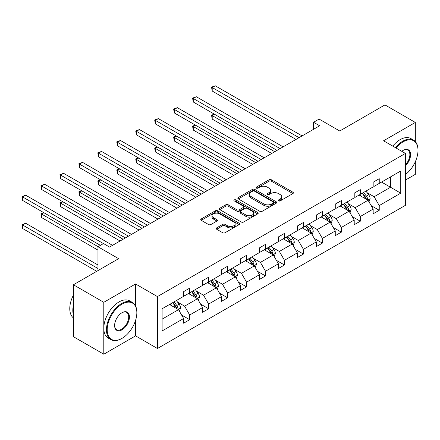 <?xml version="1.0" encoding="UTF-8"?>
<svg xmlns="http://www.w3.org/2000/svg" width="440" height="440" viewBox="0 0 440 440"><rect width="100%" height="100%" fill="white"/><g stroke="black" fill="none" stroke-linecap="round" stroke-linejoin="round"><path stroke-width="0.66" d="M278.548 200.893A1.183 0.682 0 0 0 280.22 200.893L292.892 193.578A1.689 0.974 0 0 0 293.387 192.891A1.689 0.974 0 0 0 292.892 192.203L271.425 179.806A1.689 0.974 0 0 0 269.038 179.806L256.366 187.121A1.183 0.682 0 0 0 256.02 187.605A1.183 0.682 0 0 0 256.366 188.089A1.183 0.682 0 0 0 258.038 188.089L259.677 187.138A5.396 3.119 0 0 1 267.311 187.138L269.099 188.172A5.396 3.119 0 0 1 270.677 190.377A5.396 3.119 0 0 1 269.099 192.577L267.46 193.529A1.183 0.682 0 0 0 267.113 194.007A1.183 0.682 0 0 0 267.46 194.491A1.183 0.682 0 0 0 269.126 194.491L270.765 193.545A5.396 3.119 0 0 1 278.399 193.545L280.192 194.579A5.396 3.119 0 0 1 281.77 196.779A5.396 3.119 0 0 1 280.192 198.985L278.548 199.931A1.183 0.682 0 0 0 278.207 200.415A1.183 0.682 0 0 0 278.548 200.893L278.548 199.931M415.327 141.554L415.327 122.447L384.951 104.913L339.752 131.005L319.099 119.081L313.572 122.271L313.572 129.288M405.427 180.076L415.327 174.356L415.327 161.716M135.57 305.971L135.57 283.965L103.796 302.308L103.796 354.216L73.42 336.683L73.42 284.774L118.618 258.676L97.961 246.752L97.961 270.6M103.796 302.308L73.42 284.774M216.684 227.871A1.689 0.974 0 0 0 216.189 228.558A1.689 0.974 0 0 0 216.684 229.246L222.706 232.722A1.689 0.974 0 0 0 225.088 232.722L239.162 224.598A1.689 0.974 0 0 0 239.657 223.911A1.689 0.974 0 0 0 239.162 223.223L217.696 210.826A1.689 0.974 0 0 0 215.309 210.826L201.24 218.95A1.689 0.974 0 0 0 200.745 219.643A1.689 0.974 0 0 0 201.24 220.33L208.511 224.527A1.689 0.974 0 0 0 210.898 224.527L216.92 221.051A1.689 0.974 0 0 0 217.415 220.363A1.689 0.974 0 0 0 216.92 219.676L213.312 217.591A4.51 2.607 0 0 1 211.992 215.749A4.51 2.607 0 0 1 214.775 213.345A4.51 2.607 0 0 1 219.692 213.906L233.827 222.068A4.51 2.607 0 0 1 235.147 223.911A4.51 2.607 0 0 1 232.364 226.314A4.51 2.607 0 0 1 227.447 225.753L225.088 224.389A1.689 0.974 0 0 0 222.706 224.389L216.684 227.871L216.684 229.246M97.961 246.752L103.493 243.556L109.566 247.066L319.644 125.78L313.572 122.271M135.57 283.965L157.438 296.593L405.427 153.417L405.427 205.326L157.438 348.502L157.438 296.593M415.327 122.447L383.554 140.789L405.427 153.417M259.798 211.31A1.689 0.974 0 0 0 262.18 211.31L276.254 203.181A1.689 0.974 0 0 0 276.749 202.494A1.689 0.974 0 0 0 276.254 201.806L254.788 189.415A1.689 0.974 0 0 0 252.401 189.415L238.326 197.538A1.689 0.974 0 0 0 237.837 198.226A1.689 0.974 0 0 0 238.326 198.913L259.798 211.31M234.685 201.152A1.183 0.682 0 0 1 235.884 201.316L235.884 199.914L257.708 212.514A1.689 0.974 0 0 1 258.203 213.202A1.689 0.974 0 0 1 257.708 213.889L243.634 222.013A1.689 0.974 0 0 1 241.252 222.013L219.786 209.622L219.786 208.247A1.689 0.974 0 0 0 219.291 208.934A1.689 0.974 0 0 0 219.786 209.622M219.786 208.247L225.808 204.765A1.689 0.974 0 0 1 228.19 204.765L236.896 209.792A1.689 0.974 0 0 0 239.283 209.792L243.276 207.488A1.689 0.974 0 0 0 243.771 206.8A1.689 0.974 0 0 0 243.276 206.107L234.212 200.877A1.183 0.682 0 0 1 233.865 200.393A1.183 0.682 0 0 1 234.597 199.766A1.183 0.682 0 0 1 235.884 199.914M162.118 308.764L183.623 296.346L183.623 291.649L189.695 288.139L189.695 292.837L202.576 285.401L202.576 280.704L208.654 277.195L208.654 281.897L221.529 274.461L221.529 269.759L227.607 266.25L227.607 270.952L240.488 263.516L240.488 258.819L246.56 255.31L246.56 260.007L259.44 252.571L259.44 247.874L265.513 244.365L265.513 249.068L278.394 241.632L278.394 236.929L284.471 233.42L284.471 238.123L297.347 230.687L297.347 225.99L303.424 222.481L303.424 227.178L316.305 219.742L316.305 215.045L322.377 211.536L322.377 216.238L335.258 208.802L335.258 204.1L341.33 200.59L341.33 205.293L354.211 197.857L354.211 193.16L360.289 189.651L360.289 194.348L373.164 186.912L373.164 182.215L379.242 178.706L379.242 183.409L400.747 170.989L400.747 193.16L379.242 205.573L379.242 210.276L373.164 213.78L373.164 209.083L360.289 216.519L360.289 221.216L354.211 224.725L354.211 220.022L341.33 227.458L341.33 232.161L335.258 235.67L335.258 230.967L322.377 238.403L322.377 243.106L316.305 246.609L316.305 241.912L303.424 249.348L303.424 254.045L297.347 257.554L297.347 252.852L284.471 260.288L284.471 264.99L278.394 268.499L278.394 263.797L265.513 271.233L265.513 275.935L259.44 279.439L259.44 274.742L246.56 282.178L246.56 286.875L240.488 290.384L240.488 285.687L227.607 293.117L227.607 297.82L221.529 301.329L221.529 296.626L208.654 304.062L208.654 308.764L202.576 312.268L202.576 307.571L189.695 315.007L189.695 319.704L183.623 323.213L183.623 318.516L162.118 330.93L162.118 308.764M188.48 293.541L197.472 298.733L184.597 306.168L177.562 302.11M184.597 306.168L189.695 315.007M197.472 298.733L202.576 307.571M183.623 295.224L184.597 295.784L189.695 292.837M207.438 282.596L216.431 287.788L203.549 295.224L196.515 291.165M203.549 295.224L208.654 304.062M216.431 287.788L221.529 296.626M202.576 284.279L203.549 284.84L208.654 281.897M226.391 271.656L235.384 276.843L222.503 284.279L215.468 280.22M222.503 284.279L227.607 293.117M235.384 276.843L240.488 285.687M221.529 273.339L222.503 273.9L227.607 270.952M245.344 260.711L254.337 265.903L241.456 273.339L234.427 269.28M241.456 273.339L246.56 282.178M254.337 265.903L259.44 274.742M240.488 262.394L241.456 262.955L246.56 260.007M264.297 249.766L273.29 254.958L260.414 262.394L253.38 258.335M260.414 262.394L265.513 271.233M273.29 254.958L278.394 263.797M259.44 251.449L260.414 252.01L265.513 249.068M283.256 238.827L292.243 244.013L279.367 251.449L272.332 247.39M279.367 251.449L284.471 260.288M292.243 244.013L297.347 252.852M278.394 240.51L279.367 241.071L284.471 238.123M302.209 227.882L311.201 233.073L298.32 240.51L291.286 236.445M298.32 240.51L303.424 249.348M311.201 233.073L316.305 241.912M297.347 229.565L298.32 230.126L303.424 227.178M321.161 216.937L330.154 222.129L317.273 229.565L310.244 225.506M317.273 229.565L322.377 238.403M330.154 222.129L335.258 230.967M316.305 218.62L317.273 219.181L322.377 216.238M340.115 205.997L349.107 211.184L336.232 218.62L329.197 214.561M336.232 218.62L341.33 227.458M349.107 211.184L354.211 220.022M335.258 207.68L336.232 208.241L341.33 205.293M359.073 195.052L368.06 200.244L355.185 207.68L348.15 203.615M355.185 207.68L360.289 216.519M368.06 200.244L373.164 209.083M354.211 196.735L355.185 197.296L360.289 194.348M381.552 182.072L390.539 187.264L374.138 196.735L367.103 192.676M374.138 196.735L379.242 205.573M400.747 193.16L390.539 187.264L390.539 176.886L400.747 170.989M103.796 354.216L135.57 335.874L157.438 348.502M373.164 185.79L374.138 186.351L379.242 183.409M162.118 319.143L178.519 309.672L169.527 304.486M178.519 309.672L183.623 318.516M371.162 205.607L379.242 210.276M352.209 216.552L360.289 221.216M333.25 227.497L341.33 232.161M314.298 238.441L322.377 243.106M295.345 249.381L303.424 254.045M276.392 260.326L284.471 264.99M257.433 271.271L265.513 275.935M238.48 282.211L246.56 286.875M219.527 293.156L227.607 297.82M200.574 304.101L208.654 308.764M181.615 315.04L189.695 319.704M135.57 335.874L135.57 320.375M279.021 201.058L280.192 200.387A5.396 3.119 0 0 0 281.77 198.181L281.77 196.779M270.677 190.377L270.677 191.78A5.396 3.119 0 0 1 269.099 193.985L267.933 194.656M292.87 193.589L271.425 181.209A1.689 0.974 0 0 0 269.038 181.209L256.839 188.254M276.232 203.198L254.788 190.817A1.689 0.974 0 0 0 252.401 190.817L238.348 198.93M273.273 202.978A1.183 0.682 0 0 0 273.62 202.494A1.183 0.682 0 0 0 273.273 202.015L254.43 191.136A1.183 0.682 0 0 0 252.758 191.136L251.031 192.132A5.396 3.119 0 0 0 249.447 194.337A5.396 3.119 0 0 0 251.031 196.537L263.912 203.973A5.396 3.119 0 0 0 271.541 203.973L273.273 202.978L273.273 204.38A1.183 0.682 0 0 0 273.62 203.896L273.62 202.494M249.447 194.337L249.447 195.74A5.396 3.119 0 0 0 251.031 197.94L251.031 196.537M273.273 204.38L271.541 205.376A5.396 3.119 0 0 1 263.912 205.376L251.031 197.94M219.808 209.632L225.808 206.168L225.808 204.765M243.771 206.8L243.771 208.203A1.689 0.974 0 0 1 243.276 208.89L239.283 211.195A1.689 0.974 0 0 1 236.896 211.195L228.19 206.168A1.689 0.974 0 0 0 225.808 206.168M235.884 201.316L257.686 213.906M245.933 215.012A4.51 2.607 0 0 0 250.85 215.573A4.51 2.607 0 0 0 253.633 213.169A4.51 2.607 0 0 0 252.313 211.327L247.335 208.45A1.689 0.974 0 0 0 244.948 208.45L240.95 210.76A1.689 0.974 0 0 0 240.46 211.448A1.689 0.974 0 0 0 240.95 212.135L245.933 215.012L245.933 216.414A4.51 2.607 0 0 0 250.85 216.975A4.51 2.607 0 0 0 253.633 214.572L253.633 213.169M240.46 211.448L240.46 212.85A1.689 0.974 0 0 0 240.95 213.538L240.95 212.135M245.933 216.414L240.95 213.538M235.147 223.911L235.147 225.313A4.51 2.607 0 0 1 232.364 227.716A4.51 2.607 0 0 1 227.447 227.156L225.088 225.792A1.689 0.974 0 0 0 222.706 225.792L216.706 229.257M211.992 215.749L211.992 217.151A4.51 2.607 0 0 0 213.312 218.994L213.312 217.591M216.898 221.067L213.312 218.994M239.14 224.609L217.696 212.229A1.689 0.974 0 0 0 215.309 212.229L201.262 220.341M368.984 201.845L370.106 198.616A4.554 2.629 -120 0 0 368.649 194.739L365.921 191.097M361.031 196.185L359.849 194.601M214.522 114.263L212.212 115.594L212.212 119.103L271.711 153.456M367.389 199.854L367.648 198.809A4.554 2.629 -120 0 0 366.344 196.07L363.616 192.429M362.472 193.089L365.475 197.093A2.321 1.342 60 0 1 365.899 197.802L367.648 198.809M362.159 193.27L364.881 196.911A4.554 2.629 60 0 1 366.02 199.062M212.212 119.103L211.541 115.209L274.747 151.701M211.541 115.209L214.253 114.109M299.052 137.671L212.212 87.533L215.248 85.784L302.088 135.916M296.01 139.425L212.212 91.042L212.212 87.533L211.541 87.147L215.248 85.784M212.212 91.042L211.541 87.147M405.427 174.548A20.966 12.106 120 0 0 418 150.364A20.966 12.106 120 0 0 403.178 141.806A20.966 12.106 120 0 0 396.066 148.016M395.434 147.648A21.477 12.403 -60 0 1 402.815 141.18A21.477 12.403 -60 0 1 413.55 140.113A21.477 12.403 -60 0 1 418 149.947L418 150.364M401.792 151.322A10.483 6.05 -60 0 1 403.178 150.364L403.178 150.364A10.483 6.05 -60 0 1 410.498 153.384A10.483 6.05 -60 0 1 405.427 165.781M392.761 146.107A21.477 12.403 -60 0 1 400.142 139.634A21.477 12.403 -60 0 1 410.877 138.572L413.55 140.113M405.427 164.764A9.966 5.753 120 0 0 407.798 150.084A9.966 5.753 120 0 0 402.991 150.475M121.655 338.575L122.023 338.366A20.966 12.106 120 0 0 136.846 312.692A20.966 12.106 120 0 0 122.023 304.134A20.966 12.106 120 0 0 107.195 329.808A20.966 12.106 120 0 0 122.023 338.366L121.655 338.575A21.477 12.403 -60 0 1 110.919 339.642A21.477 12.403 -60 0 1 107.624 322.427A21.477 12.403 -60 0 1 121.655 303.501A21.477 12.403 -60 0 1 132.396 302.44A21.477 12.403 -60 0 1 136.846 312.268L136.846 312.692M122.023 329.808A10.483 6.05 -60 0 1 114.609 325.529A10.483 6.05 -60 0 1 122.023 312.692L122.023 312.692A10.483 6.05 -60 0 1 129.432 316.971A10.483 6.05 -60 0 1 122.023 329.808M114.609 325.314A9.966 5.753 120 0 0 116.672 329.67A9.966 5.753 120 0 0 121.655 329.175A9.966 5.753 120 0 0 128.167 320.392A9.966 5.753 120 0 0 126.638 312.406A9.966 5.753 120 0 0 121.836 312.802M110.919 339.642L108.246 338.096A21.477 12.403 -60 0 1 104.951 320.887A21.477 12.403 -60 0 1 118.982 301.956A21.477 12.403 -60 0 1 129.723 300.894L132.396 302.44M73.42 314.936A21.477 12.403 -60 0 1 73.42 305.113M73.42 317.916A21.477 12.403 -60 0 1 73.42 295.119M350.031 212.784L351.148 209.556A4.554 2.629 -120 0 0 349.695 205.678L346.968 202.037M342.078 207.125L340.895 205.546M195.564 125.202L193.259 126.539L193.259 130.048L252.758 164.395M348.436 210.799L348.689 209.754A4.554 2.629 -120 0 0 347.386 207.014L344.658 203.374M343.519 204.028L346.522 208.038A2.321 1.342 60 0 1 346.94 208.742L348.689 209.754M343.2 204.215L345.928 207.856A4.554 2.629 60 0 1 347.067 210.007M193.259 130.048L192.588 126.154L255.794 162.641M192.588 126.154L195.299 125.048M331.078 223.729L332.195 220.501A4.554 2.629 -120 0 0 330.743 216.623L328.014 212.982M323.12 218.07L321.937 216.491M176.611 136.147L174.301 137.478L174.301 140.987L233.799 175.34M329.483 221.744L329.736 220.693A4.554 2.629 -120 0 0 328.433 217.954L325.705 214.313M324.566 214.973L327.569 218.983A2.321 1.342 60 0 1 327.987 219.687L329.736 220.693M324.247 215.155L326.975 218.801A4.554 2.629 60 0 1 328.108 220.946M174.301 140.987L173.635 137.093L236.841 173.586M173.635 137.093L176.347 135.993M280.093 148.615L193.259 98.478L196.295 96.723L283.135 146.861M277.057 150.364L193.259 101.987L193.259 98.478L192.588 98.093L196.295 96.723M193.259 101.987L192.588 98.093M261.14 159.555L174.301 109.422L177.342 107.668L264.176 157.801M258.104 161.31L174.301 112.926L174.301 109.422L173.635 109.038L177.342 107.668M174.301 112.926L173.635 109.038M312.125 234.674L313.242 231.446A4.554 2.629 -120 0 0 311.79 227.568L309.062 223.927M304.166 229.014L302.984 227.431M157.657 147.092L155.347 148.423L155.347 151.932L214.847 186.285M310.53 232.683L310.783 231.638A4.554 2.629 -120 0 0 309.48 228.899L306.752 225.258M305.608 225.918L308.611 229.922A2.321 1.342 60 0 1 309.034 230.632L310.783 231.638M305.294 226.1L308.022 229.74A4.554 2.629 60 0 1 309.155 231.891M155.347 151.932L154.682 148.038L217.888 184.531M154.682 148.038L157.388 146.938M242.187 170.5L155.347 120.362L158.384 118.613L245.223 168.746M239.151 172.255L155.347 123.871L155.347 120.362L154.682 119.977L158.384 118.613M155.347 123.871L154.682 119.977M293.166 245.614L294.289 242.385A4.554 2.629 -120 0 0 292.831 238.513L290.103 234.867M285.214 239.954L284.031 238.376M138.704 158.031L136.395 159.368L136.395 162.877L195.894 197.225M291.572 243.628L291.83 242.583A4.554 2.629 -120 0 0 290.527 239.844L287.798 236.203M286.655 236.863L289.658 240.867A2.321 1.342 60 0 1 290.081 241.571L291.83 242.583M286.341 237.045L289.069 240.686A4.554 2.629 60 0 1 290.202 242.836M136.395 162.877L135.724 158.983L198.93 195.47M135.724 158.983L138.435 157.878M223.234 181.445L136.395 131.307L139.43 129.553L226.27 179.691M220.193 183.194L136.395 134.816L136.395 131.307L135.724 130.922L139.43 129.553M136.395 134.816L135.724 130.922M274.214 256.559L275.33 253.33A4.554 2.629 -120 0 0 273.878 249.453L271.15 245.812M266.261 250.899L265.078 249.321M119.752 168.977L117.442 170.313L117.442 173.816L176.941 208.17M272.619 254.573L272.872 253.523A4.554 2.629 -120 0 0 271.568 250.789L268.84 247.143M267.702 247.803L270.704 251.812A2.321 1.342 60 0 1 271.123 252.516L272.872 253.523M267.382 247.984L270.111 251.631A4.554 2.629 60 0 1 271.249 253.781M117.442 173.816L116.771 169.923L179.977 206.415M116.771 169.923L119.482 168.823M204.276 192.385L117.442 142.252L120.478 140.498L207.317 190.63M201.24 194.139L117.442 145.756L117.442 142.252L116.771 141.867L120.478 140.498M117.442 145.756L116.771 141.867M255.261 267.504L256.377 264.275A4.554 2.629 -120 0 0 254.925 260.398L252.197 256.757M247.302 261.844L246.12 260.26M100.793 179.922L98.483 181.253L98.483 184.762L157.988 219.115M253.666 265.513L253.919 264.468A4.554 2.629 -120 0 0 252.615 261.728L249.887 258.088M248.749 258.748L251.752 262.752A2.321 1.342 60 0 1 252.17 263.461L253.919 264.468M248.43 258.929L251.157 262.57A4.554 2.629 60 0 1 252.291 264.721M98.483 184.762L97.818 180.868L161.024 217.36M97.818 180.868L100.529 179.768M185.323 203.33L98.483 153.191L101.525 151.443L188.359 201.575M182.287 205.084L98.483 156.701L98.483 153.191L97.818 152.806L101.525 151.443M98.483 156.701L97.818 152.806M236.308 278.443L237.424 275.214A4.554 2.629 -120 0 0 235.972 271.343L233.244 267.696M228.349 272.784L227.167 271.205M81.84 190.861L79.53 192.198L79.53 195.707L139.029 230.054M234.713 276.457L234.966 275.413A4.554 2.629 -120 0 0 233.662 272.673L230.934 269.033M229.79 269.693L232.793 273.697A2.321 1.342 60 0 1 233.216 274.401L234.966 275.413M229.477 269.874L232.205 273.515A4.554 2.629 60 0 1 233.338 275.666M79.53 195.707L78.864 191.813L142.071 228.299M78.864 191.813L81.571 190.707M166.37 214.275L79.53 164.137L82.572 162.382L169.406 212.52M163.334 216.024L79.53 167.646L79.53 164.137L78.864 163.752L82.572 162.382M79.53 167.646L78.864 163.752M217.349 289.388L218.471 286.159A4.554 2.629 -120 0 0 217.014 282.282L214.286 278.641M209.396 283.729L208.214 282.15M62.887 201.806L60.577 203.143L60.577 206.646L120.076 240.999M215.754 287.402L216.013 286.352A4.554 2.629 -120 0 0 214.709 283.618L211.981 279.972M210.837 280.632L213.84 284.642A2.321 1.342 60 0 1 214.264 285.346L216.013 286.352M210.524 280.814L213.252 284.46A4.554 2.629 60 0 1 214.385 286.611M60.577 206.646L59.906 202.752L123.112 239.245M59.906 202.752L62.617 201.652M147.416 225.214L60.577 175.082L63.613 173.327L150.453 223.46M144.375 226.969L60.577 178.585L60.577 175.082L59.906 174.697L63.613 173.327M60.577 178.585L59.906 174.697M198.396 300.333L199.513 297.105A4.554 2.629 -120 0 0 198.061 293.227L195.333 289.586M190.443 294.673L189.261 293.09M43.934 212.751L41.624 214.082L41.624 217.591L97.961 250.118M196.801 298.342L197.054 297.297A4.554 2.629 -120 0 0 195.751 294.558L193.023 290.917M191.884 291.577L194.887 295.587A2.321 1.342 60 0 1 195.305 296.291L197.054 297.297M191.565 291.759L194.293 295.4A4.554 2.629 60 0 1 195.431 297.55M41.624 217.591L40.953 213.697L98.082 246.681M40.953 213.697L43.665 212.597M128.458 236.159L41.624 186.021L44.66 184.272L131.5 234.405M125.422 237.914L41.624 189.53L41.624 186.021L40.953 185.636L44.66 184.272M41.624 189.53L40.953 185.636M179.443 311.273L180.56 308.05A4.554 2.629 -120 0 0 179.108 304.172L176.38 300.526M171.485 305.613L170.302 304.034M97.961 264.99L25.707 223.273L22.671 225.027L22.671 228.536L96.745 271.304M177.848 309.287L178.101 308.242A4.554 2.629 -120 0 0 176.798 305.503L174.07 301.862M172.931 302.522L175.934 306.526A2.321 1.342 60 0 1 176.352 307.23L178.101 308.242M172.612 302.704L175.34 306.345A4.554 2.629 60 0 1 176.473 308.495M22.671 228.536L22 224.642L97.961 268.499M22 224.642L25.707 223.273M103.433 243.595L22.671 196.966L25.707 195.212L112.541 245.35M100.392 245.35L22.671 200.475L22.671 196.966L22 196.581L25.707 195.212M22.671 200.475L22 196.581M280.192 200.387L280.192 198.985M267.46 194.491L267.46 193.529M269.099 193.985L269.099 192.577M256.366 188.089L256.366 187.121M269.038 181.209L269.038 179.806M271.425 181.209L271.425 179.806M292.892 193.578L292.892 192.203M238.326 198.913L238.326 197.538M252.401 190.817L252.401 189.415M254.788 190.817L254.788 189.415M276.254 203.181L276.254 201.806M263.912 205.376L263.912 203.973M271.541 205.376L271.541 203.973M228.19 206.168L228.19 204.765M236.896 211.195L236.896 209.792M239.283 211.195L239.283 209.792M243.276 208.89L243.276 207.488M257.708 213.889L257.708 212.514M222.706 225.792L222.706 224.389M225.088 225.792L225.088 224.389M227.447 227.156L227.447 225.753M216.92 221.051L216.92 219.676M201.24 220.33L201.24 218.95M215.309 212.229L215.309 210.826M217.696 212.229L217.696 210.826M239.162 224.598L239.162 223.223M367.736 200.052L370.073 198.704M366.344 196.07L368.649 194.739M363.589 197.659L364.881 196.911M348.783 210.997L351.12 209.644M347.386 207.014L349.695 205.678M344.636 208.604L345.928 207.856M329.824 221.941L332.167 220.589M328.433 217.954L330.743 216.623M325.683 219.544L326.975 218.801M310.871 232.881L313.209 231.534M309.48 228.899L311.79 227.568M306.724 230.489L308.022 229.74M291.918 243.826L294.256 242.473M290.527 239.844L292.831 238.513M287.771 241.434L289.069 240.686M272.965 254.771L275.303 253.418M271.568 250.789L273.878 249.453M268.818 252.373L270.111 251.631M254.007 265.711L256.35 264.363M252.615 261.728L254.925 260.398M249.865 263.318L251.157 262.57M235.054 276.656L237.391 275.308M233.662 272.673L235.972 271.343M230.907 274.263L232.205 273.515M216.101 287.601L218.438 286.248M214.709 283.618L217.014 282.282M211.954 285.202L213.252 284.46M197.148 298.54L199.485 297.193M195.751 294.558L198.061 293.227M193.001 296.148L194.293 295.4M178.189 309.485L180.532 308.138M176.798 305.503L179.108 304.172M174.048 307.093L175.34 306.345"/></g></svg>
